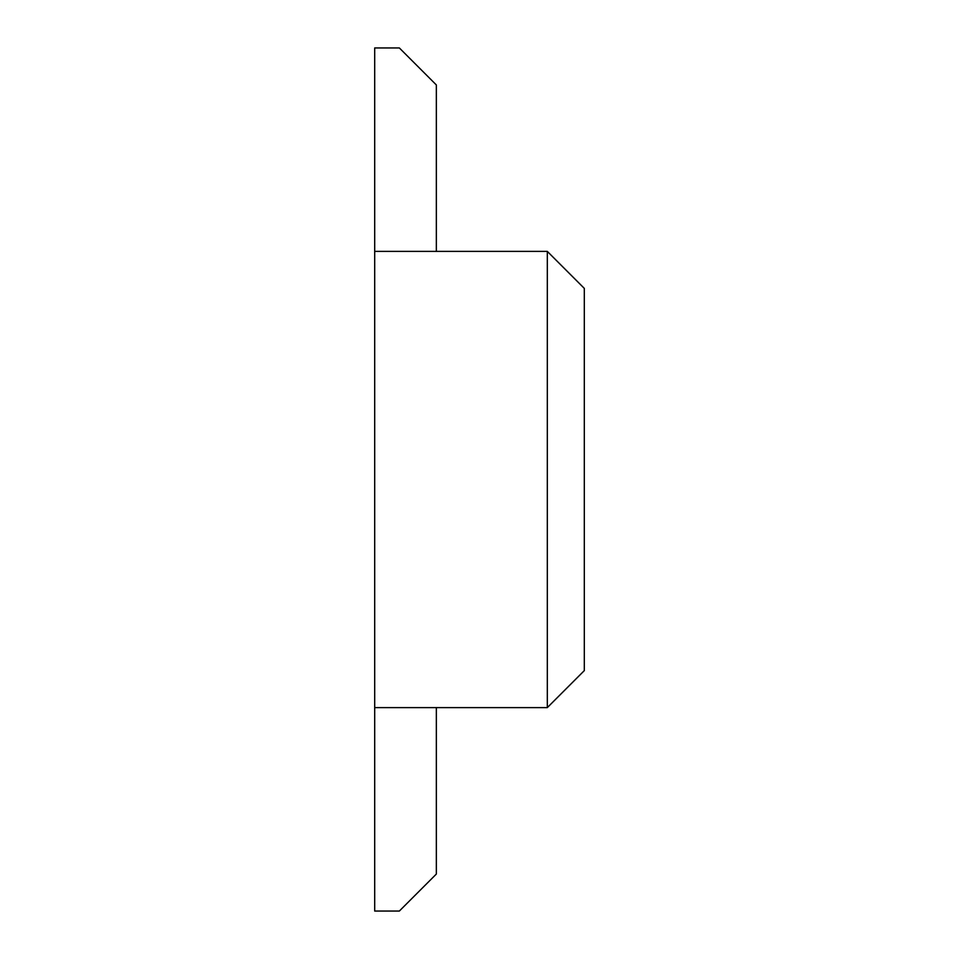 <?xml version="1.0" encoding="UTF-8"?>
<svg xmlns="http://www.w3.org/2000/svg" width="959" height="959" viewBox="0 0 959 959"><rect width="100%" height="100%" fill="white"/><g stroke="black" fill="none" stroke-linecap="round" stroke-linejoin="round"><path stroke-width="1.44" d="M436.345 707.61L436.345 874.057L399.352 911.05L374.693 911.05L374.693 707.61L547.313 707.61L584.307 670.617L584.307 288.383L547.313 251.39L547.313 707.61M374.693 707.61L374.693 251.39L547.313 251.39M374.693 251.39L374.693 47.95L399.352 47.95L436.345 84.943L436.345 251.39"/></g></svg>
